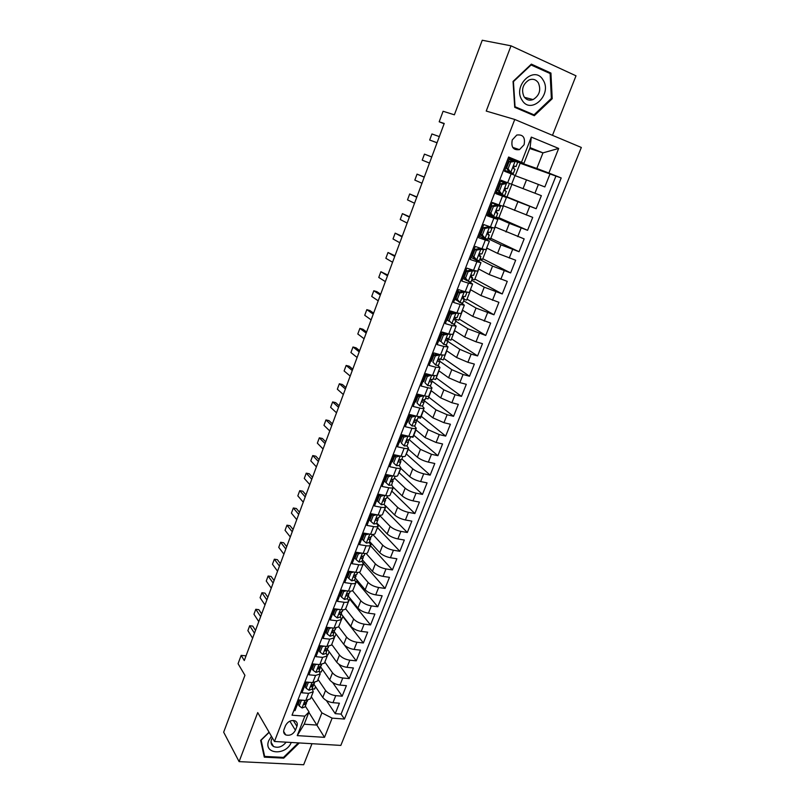 <?xml version="1.0" encoding="UTF-8"?>
<svg xmlns="http://www.w3.org/2000/svg" width="805" height="805" viewBox="0 0 805 805"><rect width="100%" height="100%" fill="white"/><g stroke="black" fill="none" stroke-linecap="round" stroke-linejoin="round"><path stroke-width="1.21" d="M512.262 139.919C510.913 147.164 513.328 150.404 519.487 149.629L524.085 144.749C525.454 137.454 523.009 134.224 516.76 135.059L512.262 139.919M552.482 135.331L576.008 75.811L511.014 45.825L482.245 40.25L454.382 114.813L443.092 111.271L439.188 121.797L444.108 123.779M340.837 745.41L581.331 147.466L514.757 119.462L274.455 741.475L340.837 745.41M274.455 741.475L257.721 712.586L239.095 761.621L303.666 764.75L311.988 743.699M239.095 761.621L223.669 732.198L244.931 675.304L238.069 663.692L241.168 655.361L244.287 660.553L444.229 123.467L439.188 121.797M508.549 157.237L509.736 157.71L504.494 171.234L511.165 173.83L507.683 182.765L511.598 184.254L515.069 175.389L511.165 173.83M507.683 182.765L501.002 180.209L495.8 193.603L502.481 196.098L499.03 204.953L502.984 206.301L506.415 197.507L502.481 196.098M499.03 204.953L492.348 202.488L487.196 215.77L493.868 218.175L490.456 226.94L494.441 228.147L497.852 219.433L493.868 218.175M490.456 226.94L483.775 224.575L478.663 237.727L485.345 240.041L481.954 248.735L485.989 249.792L489.36 241.158L485.345 240.041M481.954 248.735L475.272 246.461L470.211 259.492L476.892 261.716L473.531 270.329L477.596 271.245L480.947 262.682L476.892 261.716M473.531 270.329L466.86 268.135L461.839 281.056L468.52 283.189L465.189 291.722L469.295 292.497L472.605 284.024L468.52 283.189M465.189 291.722L458.508 289.629L453.537 302.428L460.219 304.471L456.918 312.934L461.054 313.568L464.344 305.165L460.219 304.471M456.918 312.934L450.247 310.921L445.316 323.61L451.997 325.562L448.727 333.954L452.893 334.457L456.153 326.126L451.997 325.562M448.727 333.954L442.046 332.022L437.165 344.6L443.847 346.472L440.607 354.784L444.803 355.156L448.033 346.895L443.847 346.472M440.607 354.784L433.925 352.942L429.085 365.4L435.767 367.191L432.557 375.432L436.783 375.673L439.983 367.483L435.767 367.191M432.557 375.432L425.875 373.671L421.075 386.018L427.757 387.728L424.577 395.899C427.133 396.513 428.552 396.553 428.834 396.01L432.003 387.899C431.732 388.413 430.313 388.362 427.757 387.728M424.577 395.899L417.896 394.219L413.136 406.465L419.818 408.085L416.658 416.185C419.214 416.769 420.653 416.759 420.955 416.175L424.094 408.125C423.802 408.699 422.373 408.688 419.818 408.085M416.658 416.185L409.987 414.585L405.277 426.72L411.949 428.27L408.819 436.29C411.375 436.843 412.814 436.803 413.136 436.159L416.255 428.19C415.944 428.803 414.505 428.834 411.949 428.27M408.819 436.29L402.148 434.77L397.469 446.805L404.15 448.274L401.051 456.224C403.607 456.747 405.056 456.666 405.398 455.972L408.487 448.073C408.155 448.737 406.706 448.808 404.15 448.274M401.051 456.224L394.37 454.785L389.741 466.709L396.412 468.108L393.343 475.986C395.899 476.48 397.358 476.359 397.72 475.614L400.779 467.786C400.427 468.5 398.978 468.611 396.412 468.108M393.343 475.986L386.672 474.628L382.073 486.451L388.755 487.77L385.706 495.578C388.262 496.041 389.731 495.88 390.103 495.095L393.142 487.327C392.77 488.092 391.311 488.233 388.755 487.77M385.706 495.578L379.034 494.29L374.476 506.013L381.147 507.261L378.129 515.009C380.685 515.431 382.164 515.24 382.556 514.405L385.575 506.697C385.182 507.512 383.703 507.693 381.147 507.261M378.129 515.009L371.457 513.791L366.949 525.413L373.611 526.581L370.622 534.268C373.178 534.661 374.657 534.429 375.08 533.554L378.058 525.917C377.656 526.772 376.166 526.993 373.611 526.581M370.622 534.268L363.951 533.121L359.473 544.643L366.144 545.74L363.176 553.357C365.732 553.729 367.221 553.458 367.654 552.532L370.612 544.965C370.189 545.86 368.7 546.122 366.144 545.74M363.176 553.357L356.504 552.29L352.077 563.711L358.738 564.738L355.79 572.295C358.346 572.637 359.845 572.325 360.298 571.359L363.236 563.852C362.793 564.798 361.294 565.09 358.738 564.738M355.79 572.295L349.129 571.298L344.731 582.619L351.393 583.575L348.474 591.071C351.02 591.383 352.54 591.041 353.003 590.025L355.911 582.579C355.458 583.575 353.948 583.907 351.393 583.575M348.474 591.071L341.813 590.135L337.446 601.365L344.107 602.261L341.209 609.687C343.765 609.969 345.285 609.586 345.768 608.54L348.656 601.154C348.173 602.19 346.663 602.553 344.107 602.261M341.209 609.687L334.558 608.822L330.231 619.961L336.882 620.786L334.015 628.152L338.593 626.894L341.451 619.568L336.882 620.786M334.015 628.152L327.363 627.357L323.067 638.395L329.718 639.15L326.87 646.455L331.479 645.107L334.317 637.842L329.718 639.15M326.87 646.455L320.219 645.721L315.973 656.679L322.614 657.363L319.796 664.608L324.415 663.159L327.233 655.954L322.614 657.363M319.796 664.608L313.145 663.944L308.929 674.801L315.57 675.435L312.773 682.62L317.422 681.07L320.209 673.926L315.57 675.435M312.773 682.62L306.131 682.016L301.945 692.783L308.587 693.346L313.246 691.747L312.249 688.617M313.849 684.169L322.785 697.462C325.099 700.31 328.5 702.041 332.978 702.674L339.398 703.198L335.232 713.653L326.397 700.551M318.045 679.45L325.542 690.449C327.877 693.266 331.288 695.007 335.766 695.651L342.185 696.194L332.606 682.479M342.185 696.194L346.381 685.659L339.962 685.075C335.474 684.411 332.052 682.67 329.708 679.883L320.481 666.641M327.414 649.323L336.681 662.153C339.066 664.9 342.507 666.631 346.995 667.335L353.415 667.969L349.189 678.605L338.694 664.095M334.407 631.855L343.715 644.282C346.13 646.979 349.591 648.699 354.089 649.444L360.509 650.148L356.243 660.855L344.409 645.067M341.34 614.094L350.809 626.26C353.264 628.906 356.736 630.627 361.234 631.402L367.664 632.167L363.367 642.974L342.9 616.65M348.334 596.183L357.953 608.097C360.449 610.693 363.941 612.394 368.449 613.209L374.878 614.044L370.542 624.942L349.742 599.162M355.377 578.131L365.168 589.773C367.694 592.319 371.206 594.02 375.714 594.875L382.144 595.77L377.776 606.759L356.635 581.532M362.481 559.928L372.433 571.298C374.999 573.794 378.531 575.495 383.049 576.38L389.479 577.346L385.072 588.425L363.578 563.752M369.646 541.574L379.769 552.673C382.365 555.118 385.917 556.808 390.435 557.734L396.875 558.771L392.427 569.93L370.582 545.84M376.871 523.069L387.165 533.896C389.791 536.281 393.363 537.961 397.891 538.927L404.321 540.034L399.844 551.294L377.646 527.778M385.273 505.54L394.611 514.959C397.278 517.283 400.88 518.953 405.408 519.97L411.848 521.137L407.33 532.497L384.76 509.575M393.172 487.216L402.128 495.86C404.835 498.124 408.457 499.794 412.985 500.851L419.425 502.089L414.867 513.54L391.934 491.221M400.618 468.208L409.715 476.59C412.452 478.804 416.094 480.464 420.633 481.561L427.073 482.869L422.474 494.421L399.169 472.726M408.105 449.039L417.362 457.17C420.14 459.323 423.802 460.973 428.351 462.11L434.781 463.499L430.152 475.141L406.465 454.07M415.672 429.699L425.07 437.568L436.119 442.488L442.559 443.947L437.89 455.7L413.81 435.264M423.289 410.198L432.849 417.805L443.968 422.706L450.408 424.245L445.688 436.089L421.226 416.296M430.977 390.526L440.697 397.881L451.877 402.742L458.317 404.362L453.557 416.306L428.703 397.177M438.725 370.692L448.606 377.766L459.856 382.606L466.296 384.307L461.496 396.362L436.24 377.897M446.554 350.688L456.586 357.49L467.906 362.3L474.346 364.071L469.506 376.237L443.837 358.456M454.433 330.503L464.646 337.033L476.027 341.813L482.467 343.665L477.586 355.931L451.504 338.855M462.392 310.156L472.766 316.395L490.658 323.087L485.737 335.454L459.232 319.092M470.412 289.619L480.957 295.566L498.919 302.318L493.958 314.795L467.021 299.158M478.512 268.91L489.229 274.565L507.261 281.368L502.25 293.956L474.88 279.043M486.673 248.02L497.571 253.374L515.673 260.226L510.612 272.935L482.809 258.767M494.914 226.95L524.156 238.904L519.054 251.724L490.798 238.32M503.226 205.678L532.719 217.38L527.577 230.311L498.869 217.692M511.608 184.234L541.363 195.665L536.17 208.716L506.999 196.883M506.415 197.507L495.95 193.21M497.852 219.433L487.578 214.784M489.36 241.158L479.277 236.167M480.947 262.682L471.046 257.358M472.605 284.024L468.45 281.448M466.92 280.603L462.885 278.369M464.344 305.165L461.084 302.911M458.166 301.181L454.795 299.188M456.153 326.126L453.457 324.033M449.351 321.447L446.785 319.827M448.033 346.895L445.698 344.882M440.395 341.34L438.836 340.294M439.983 367.483L437.91 365.51M431.621 361.043L430.957 360.57M432.003 387.899L430.122 385.907M423.802 381.178L423.148 380.685M424.094 408.125L422.353 406.112M416.054 401.132L415.41 400.618M416.255 428.19L414.615 426.127M408.366 420.914L407.733 420.381M408.487 448.073L406.928 445.95M400.749 440.526L400.125 439.983M400.779 467.786L399.29 465.592M393.192 459.977L392.578 459.414M393.142 487.327L391.703 485.053M385.696 479.267L385.092 478.683M385.575 506.697L384.176 504.343M378.27 498.386L377.676 497.792M378.058 525.917L376.71 523.471M370.894 517.353L370.31 516.74M370.612 544.965L369.304 542.439M363.588 536.16L363.015 535.526M363.236 563.852L361.968 561.246M356.343 554.806L355.78 554.162M355.911 582.579L354.683 579.902M349.159 573.301L348.605 572.637M348.656 601.154L347.468 598.397M342.034 591.645L341.491 590.961M341.451 619.568L340.304 616.741M334.961 609.838L334.427 609.144M334.317 637.842L333.21 634.934M327.957 627.88L327.585 627.377M327.233 655.954L326.166 652.976M320.209 673.926L319.183 670.867M295.405 730.256L296.924 726.352C297.77 723.826 297.166 721.994 295.113 720.878C291.068 719.851 287.868 721.421 285.534 725.587L284.014 729.511C283.189 731.976 283.763 733.778 285.725 734.905C289.79 736.012 293.02 734.462 295.405 730.256L289.84 721.169M529.71 148.523L542.973 152.869L530.072 147.607L523.914 163.335L508.629 157.025L292.024 715.212L304.853 716.148L309.029 711.902L305.377 706.216M521.529 162.157L531.32 137.112L558.67 148.442L548.889 173.045L561.196 177.945L344.449 719.036L332.133 718.14L324.506 737.34L297.236 735.619L304.853 716.148M514.989 175.601L526.49 179.877L523.049 188.642M511.9 184.345L506.959 197.004L496.091 192.858L517.897 201.723L514.476 210.407M487.911 213.909L491.875 215.66M495.729 217.36L509.374 223.377L505.983 231.981M487.9 238.632L500.921 244.841L497.571 253.374M479.74 259.542L492.559 266.103L489.229 274.565M471.65 280.261L484.258 287.184L480.957 295.566M463.63 300.808L476.037 308.084L472.766 316.395M455.68 321.185L467.886 328.792L464.646 337.033M447.791 341.38L459.806 349.33L456.586 357.49M439.973 361.395L451.796 369.676L448.606 377.766M431.852 380.976L443.847 389.851L440.697 397.881M423.863 400.407L435.978 409.856L432.849 417.805M416.437 420.049L428.169 429.689L425.07 437.568M409.353 439.792L420.431 449.351L417.362 457.17M401.876 459.001L412.764 468.842L409.715 476.59M394.45 478.029L405.156 488.172L402.128 495.86M387.084 496.906L397.61 507.331L394.611 514.959M370.471 516.337L371.055 516.951M379.779 515.623L390.133 526.339L387.165 533.896M363.357 534.661L363.93 535.295M372.785 534.46L382.717 545.186L379.769 552.673M356.293 552.844L356.857 553.488M366.104 553.458L375.361 563.872L372.433 571.298M359.342 572.184L368.066 582.407L365.168 589.773M352.51 590.639L360.831 600.782L357.953 608.097M345.617 608.822L353.657 619.015L350.809 626.26M338.664 626.723L346.542 637.087L343.715 644.282M331.73 644.443L339.489 655.018L336.681 662.153M324.868 662.022L332.485 672.809L329.708 679.883M335.232 713.653L341.079 714.095L555.933 176.084L520.161 163.224M526.49 179.877L544.844 186.931L550.077 173.759M536.17 208.716L517.897 201.723M527.577 230.311L509.374 223.377M519.054 251.724L500.921 244.841M510.612 272.935L492.559 266.103M502.25 293.956L484.258 287.184M493.958 314.795L476.037 308.084M485.737 335.454L467.886 328.792M477.586 355.931L471.146 354.13L459.806 349.33M469.506 376.237L463.066 374.506L451.796 369.676M461.496 396.362L455.067 394.712L443.847 389.851M453.557 416.306L447.127 414.736L435.978 409.856M445.688 436.089L439.248 434.599L428.169 429.689M437.89 455.7L431.45 454.282L420.431 449.351M430.152 475.141L423.712 473.803C419.174 472.686 415.521 471.036 412.764 468.842M422.474 494.421L416.044 493.153C411.506 492.076 407.873 490.416 405.156 488.172M414.867 513.54L408.437 512.342C403.899 511.306 400.296 509.646 397.61 507.331M407.33 532.497L400.89 531.37C396.362 530.374 392.78 528.704 390.133 526.339M399.844 551.294L393.414 550.238C388.885 549.282 385.323 547.601 382.717 545.186M392.427 569.93L385.998 568.944C381.479 568.038 377.937 566.348 375.361 563.872M385.072 588.425L378.642 587.499C374.124 586.624 370.602 584.933 368.066 582.407M377.776 606.759L371.347 605.893C366.839 605.068 363.337 603.358 360.831 600.782M370.542 624.942L364.112 624.147C359.614 623.352 356.122 621.641 353.657 619.015M363.367 642.974L356.937 642.239C352.439 641.484 348.978 639.764 346.542 637.087M356.243 660.855L349.823 660.191C345.335 659.476 341.884 657.745 339.489 655.018M349.189 678.605L342.769 677.991C338.281 677.307 334.85 675.586 332.485 672.809M293.835 710.533L295.022 710.614L299.168 699.937L305.809 700.471L310.478 698.831L313.246 691.747M523.914 163.335L509.515 158.293M309.029 711.902L304.21 724.208L317.079 725.094L321.899 712.868L332.133 718.14M308.868 712.324L324.506 737.34M311.283 696.748L321.899 712.868M511.014 45.825L486.23 111.07L514.757 119.462M246.028 655.854L241.168 655.361M509.313 158.806L536.814 168.476L542.973 152.869L558.67 148.442M341.079 714.095L344.449 719.036M315.53 686.675L314.604 689.05L312.41 688.859M322.322 669.287L321.276 671.984L319.847 671.843M329.175 651.758L327.997 654.787L327.212 654.696M336.088 634.099L334.397 637.409M343.051 616.288L341.31 619.941M350.064 598.326L348.193 602.321M357.138 580.224L355.136 584.561M364.273 561.971L362.129 566.67M371.467 543.576L369.183 548.618M378.722 525.021L376.297 530.425M386.038 506.315L383.462 512.091M393.414 487.448L390.687 493.596M400.85 468.43L397.982 474.96M408.346 449.24L405.287 456.153M415.913 429.9L413.025 437.276L410.58 436.723M423.531 410.389L420.492 418.167L418.047 417.584M431.228 390.717L428.029 398.908L425.573 398.294M427.656 375.11L427.998 374.234M438.987 370.874L435.626 379.477L433.171 378.833M435.636 354.572L436.028 353.576M446.805 350.859L443.283 359.885L440.526 359.131M443.696 333.854L443.917 333.29M454.694 330.674L451.001 340.123L447.5 339.126M462.654 310.317L458.79 320.199L455.872 319.333M470.684 289.78L466.648 300.104L464.203 299.349M478.784 269.061L474.568 279.838L472.122 279.053M486.955 248.161L482.567 259.401L480.112 258.576M495.196 227.07L490.627 238.783L488.172 237.928M491.694 215.428L487.921 213.899M503.517 205.808L498.758 217.984L496.303 217.098M498.184 193.713L498.506 192.898M502.723 182.061L503.125 181.014M511.195 160.265L511.467 159.571L509.313 158.816M506.607 172.059L506.929 171.224M515.281 175.701L520.231 163.053L511.467 159.571M555.933 176.084L561.196 177.945M548.889 173.045L536.814 168.476M304.21 724.208L297.236 735.619M531.32 137.112L530.072 147.607M269.071 732.178L260.649 740.369L264.292 757.153L283.732 758.149L299.309 742.945M531.36 64.128L513.047 81.426L514.717 107.327L534.309 115.699L552.21 98.723L550.932 73.064L531.36 64.128M283.3 757.384L283.732 758.149M547.36 72.279L550.932 73.064M551.274 98.492L552.21 98.723M302.489 700.209L301.261 700.632L299.198 705.945L302.127 707.987L305.125 706.86L306.655 702.101M299.933 699.998L298.222 704.415L299.198 705.945M307.329 701.135L305.518 702.473L304.421 704.576L306.433 703.52M254.461 633.203L249.691 625.737L252.73 626.089L255.507 630.406M252.619 638.164L247.88 630.647L249.691 625.737M301.261 700.632L300.909 700.078M271.436 736.263L268.749 740.63C262.973 754.345 285.936 756.026 291.249 742.472M272.362 737.853L271.557 739.443C270.5 742.592 271.164 744.957 273.549 746.517C278.138 748.288 282.344 746.839 286.147 742.17M298.353 742.894L283.491 757.394L264.654 756.418L261.132 740.167L269.172 732.349M263.799 754.889L264.654 756.418M284.598 733.023L283.823 732.741M522.043 100.112C530.726 115.276 552.592 94.547 543.154 80.128C534.651 64.551 512.242 85.702 522.043 100.112M523.964 96.59C526.279 99.911 529.318 100.907 533.091 99.568C539.431 95.574 541.202 90.029 538.394 82.935C536.05 79.494 532.93 78.498 529.046 79.957C522.797 84.082 521.097 89.627 523.964 96.59M530.666 64.792L550.127 73.537L551.365 98.401L534.017 114.843L514.717 107.286M534.017 114.843L515.049 106.723L513.429 81.637L531.169 64.893M309.623 682.328L308.184 682.811L306.101 688.174L309.029 690.267L312.018 689.211L313.548 684.391M306.896 682.087L305.115 686.675L306.101 688.174M314.232 683.445L312.441 684.723L311.374 686.856L313.336 685.84M260.639 616.62L255.789 609.284L258.828 609.667L261.645 613.903M258.777 621.611L253.957 614.235L255.789 609.284M308.184 682.811L307.752 682.167M316.808 664.316L315.168 664.86L313.075 670.263L315.993 672.406L318.971 671.4L320.501 666.53M313.91 664.024L312.058 668.784L313.075 670.263M321.195 665.604L319.424 666.832L318.367 668.975L320.299 668.009M266.858 599.906L261.927 592.721L264.966 593.124L267.834 597.28M264.986 604.937L260.085 597.702L261.927 592.721M315.168 664.86L314.644 664.095M324.053 646.143L322.211 646.747L320.098 652.201L323.016 654.395L325.975 653.459L327.504 648.518M320.984 645.811L319.072 650.752L320.098 652.201M328.219 647.623L326.458 648.79C325.029 649.404 324.687 650.118 325.431 650.953L327.313 650.027M273.126 583.062L268.115 576.028L271.154 576.461L274.072 580.526M271.245 588.133L266.254 581.049L268.115 576.028M322.211 646.747L321.587 645.872M331.358 627.83L329.315 628.494L327.182 633.988L330.09 636.232L333.039 635.356L334.568 630.365M328.128 627.447L326.136 632.569L327.182 633.988M335.293 629.48L333.552 630.597C332.103 631.221 331.771 631.945 332.556 632.78L334.387 631.905M279.446 566.096L274.344 559.213L277.393 559.666L280.361 563.651M277.544 571.198L272.472 564.265L274.344 559.213M329.315 628.494L328.571 627.498M338.724 609.365L336.47 610.079L334.317 615.614L337.225 617.918L340.163 617.113L341.682 612.052M335.323 608.922L333.26 614.235L334.317 615.614M342.427 611.196L340.706 612.253C339.237 612.887 338.915 613.631 339.74 614.457L341.521 613.631M285.815 549L280.623 542.258L283.672 542.751L286.691 546.645M283.893 554.142L278.741 547.36L280.623 542.258M336.47 610.079L335.605 608.962M346.16 590.749L343.695 591.514L341.521 597.099L344.429 599.443L347.347 598.709L348.867 593.587M342.578 590.246L340.445 595.74L341.521 597.099M349.632 592.762L347.921 593.748C346.432 594.412 346.11 595.147 346.975 595.982L348.716 595.197M292.225 531.763L286.952 525.182L290.001 525.695L293.07 529.509M290.303 536.945L285.05 530.324L286.952 525.182M343.695 591.514L342.689 590.256M353.647 571.973L350.98 572.788L348.786 578.423L351.684 580.828L354.582 580.153L356.102 574.961M350.98 572.788L349.873 571.47L347.68 577.094L348.786 578.423M356.887 574.166L355.196 575.092C353.687 575.766 353.375 576.521 354.281 577.346L355.971 576.611M353.687 576.632L354.321 577.346L353.687 576.581M298.695 514.405L293.332 507.985L296.381 508.519L299.5 512.242M296.743 519.628L291.41 513.157L293.332 507.985M361.193 553.045L358.316 553.91L356.112 559.586L359 562.041L361.888 561.447L363.387 556.185M358.316 553.91L357.189 552.622L354.985 558.298L356.112 559.586M364.202 555.42L362.542 556.285C361.002 556.969 360.7 557.724 361.646 558.549L363.286 557.875M361.646 558.549L361.022 557.825L361.646 558.549M305.206 496.906L299.752 490.648L302.801 491.211L305.981 494.834M303.244 502.169L297.82 495.86L299.752 490.648M368.811 533.957L365.722 534.862L363.498 540.598L366.386 543.103L369.254 542.58L370.743 537.237M365.722 534.862L364.574 533.614L362.361 539.33L363.498 540.598M364.574 533.614L365.4 533.373M371.588 536.502L369.908 537.317C368.378 538.022 368.096 538.787 369.042 539.602L370.662 538.978M311.776 479.267L306.232 473.169L309.281 473.773L312.501 477.295M309.794 484.57L304.28 478.432L306.232 473.169M376.488 514.707L373.188 515.663L370.944 521.439L373.832 524.005L376.68 523.552L378.149 518.128M371.96 514.616L371.336 514.113M373.188 515.663L372.031 514.445L369.787 520.211L370.944 521.439M372.031 514.445L373.188 514.103M379.034 517.434L377.334 518.179C375.834 518.903 375.553 519.668 376.499 520.483L378.098 519.919M318.388 461.496L312.753 455.57L315.812 456.194L319.082 459.625M316.395 466.84L310.79 460.863L312.753 455.57M384.226 495.296L380.725 496.293L378.461 502.119L381.339 504.745L384.176 504.363L385.615 498.859M379.296 495.739L378.662 495.246M380.725 496.293L379.537 495.105L377.283 500.921L378.461 502.119M379.537 495.105L381.037 494.683M386.541 498.204L384.82 498.889C383.341 499.623 383.079 500.398 384.015 501.203L385.605 500.7M325.059 443.585L319.323 437.819L322.382 438.484L325.713 441.814M323.047 448.969L317.351 443.163L319.323 437.819M392.045 475.725L388.322 476.751L386.038 482.628L388.916 485.314L391.723 485.013L393.142 479.418M386.692 476.701L386.048 476.218M388.322 476.751L387.114 475.604L384.84 481.471L386.038 482.628M387.114 475.604L388.956 475.091M394.108 478.814L392.377 479.428C390.918 480.183 390.667 480.957 391.602 481.762L393.172 481.31M331.781 425.533L325.955 419.938L329.014 420.633L332.395 423.863M329.758 430.957L323.962 425.322L325.955 419.938M399.914 455.982L395.99 457.049L393.675 462.976L396.553 465.713L399.35 465.491L400.799 461.758L400.719 459.806M396.553 465.713L393.675 462.976M394.148 457.502L393.504 457.039M395.99 457.049L394.762 455.932L392.458 461.849M394.762 455.932L396.946 455.338M401.745 459.242L399.994 459.796C398.566 460.561 398.314 461.346 399.25 462.151L400.799 461.758M338.553 407.33L332.636 401.916L335.695 402.641L339.126 405.77M336.51 412.804L330.624 407.34L332.636 401.916M407.853 436.069L403.718 437.165L401.393 443.153L404.251 445.95L407.028 445.799L408.497 442.036L408.356 440.013M404.251 445.95L401.393 443.153M401.675 438.141L401.011 437.689M403.718 437.165L402.47 436.089L400.145 442.066M402.47 436.089L404.996 435.425M409.443 439.51L407.682 439.993C406.273 440.778 406.042 441.573 406.968 442.378L408.497 442.036M345.375 388.996L339.358 383.754L342.427 384.508L345.919 387.537M343.322 394.51L337.335 389.218L339.358 383.754M415.873 415.994L411.516 417.121L409.171 423.148L412.029 426.006L414.786 425.936L416.266 422.152L416.044 420.049M412.029 426.006L409.171 423.148M409.252 418.62L408.588 418.177M411.516 417.121L410.248 416.074L407.904 422.102M410.248 416.074L413.116 415.33M410.399 414.686L411.758 415.682M417.211 419.616L415.44 420.019C414.062 420.824 413.83 421.619 414.746 422.424L416.266 422.152M352.258 370.501L346.15 365.45L349.209 366.235L352.761 369.163M350.195 376.066L344.107 370.954L346.15 365.45M423.672 395.668L419.375 396.895L417.01 402.983L419.868 405.891L422.605 405.911L424.094 402.077L423.782 399.894M419.868 405.891L417.01 402.983M416.91 398.928L416.235 398.495M423.812 395.768L425.151 396.03M419.375 396.895L418.087 395.889L415.732 401.957M418.087 395.889L421.307 395.074M420.119 395.376L418.429 394.349M417.694 394.742L419.043 395.647M425.05 399.532L423.259 399.874C421.901 400.689 421.679 401.494 422.595 402.289L424.094 402.077M359.201 351.876L352.982 346.995L356.041 347.82L359.654 350.638M357.108 357.48L350.93 352.55L352.982 346.995M431.379 375.12L427.314 376.488L424.929 382.627L427.777 385.605L430.494 385.696L432.003 381.842L431.571 379.558M427.777 385.605L424.929 382.627M424.617 379.075L423.943 378.652M431.752 375.392L433.875 375.744M427.314 376.488L426.006 375.522L423.621 381.651M426.006 375.522L429.568 374.647M427.304 375.2L425.644 374.265M425.412 374.858L426.338 375.432M432.959 379.286L431.158 379.558C429.82 380.383 429.608 381.198 430.514 381.993L432.003 381.842M366.195 333.089L359.875 328.4L362.934 329.255L366.607 331.962M364.091 338.734L357.802 333.995L359.875 328.4M439.077 354.361L439.761 354.834L435.324 355.901L432.909 362.099L435.747 365.138L438.453 365.319L439.973 361.425L439.389 359.03M435.747 365.138L432.909 362.099M432.406 359.04L431.711 358.627M439.761 354.834L442.277 355.186M435.324 355.901L433.986 354.975L431.581 361.153M433.986 354.975L437.89 354.039M434.489 354.854L433.412 354.27M433.201 354.804L433.895 355.216M436.904 354.27L435.887 353.486M440.929 358.849L439.117 359.05C437.809 359.895 437.608 360.71 438.504 361.505L439.973 361.425M373.238 314.151L366.818 309.653L369.887 310.539L373.611 313.145M371.115 319.847L364.735 315.298L366.818 309.653M446.755 333.381L447.852 334.095L443.394 335.132L440.969 341.38L443.797 344.49L446.473 344.751L448.013 340.827L447.248 338.352M443.797 344.49L440.969 341.38M440.255 338.835L439.56 338.442M447.852 334.095L450.518 334.407L448.979 338.342L447.147 338.372C445.869 339.227 445.678 340.052 446.564 340.847L448.013 340.827M443.394 335.132L442.036 334.246L439.621 340.475M442.036 334.246L446.292 333.25M441.955 334.467L441.241 334.105M441.049 334.588L441.754 334.981M444.461 333.673L441.995 332.143M380.342 295.063L373.822 290.756L376.891 291.682L380.674 294.167M378.209 300.808L371.719 296.441L373.822 290.756M451.545 314.181L450.166 313.326L454.614 312.32L456.002 313.165L451.545 314.181L449.089 320.481L451.917 323.65L454.573 324.002L456.123 320.038L455.207 317.673M451.917 323.65L449.089 320.481M448.174 318.458L447.469 318.076M454.614 312.32L455.67 312.551M456.002 313.165L458.609 313.397M450.166 313.326L447.721 319.625M449.854 314.121L449.14 313.769M448.979 314.181L449.683 314.564M452.008 312.914L449.935 311.726M457.089 317.452L455.258 317.502C454 318.367 453.809 319.203 454.694 319.998L456.123 320.038M387.507 275.813L380.886 271.718L387.799 275.048M385.353 281.609L378.763 277.443L380.886 271.718M459.766 293.04L458.367 292.225L462.825 291.249L464.233 292.054L459.766 293.04L457.29 299.4L460.108 302.63L462.744 303.072L464.304 299.078L463.036 296.653M460.108 302.63L458.639 301.724L455.902 298.575L457.29 299.4M456.163 297.9L455.439 297.528M462.825 291.249L464.083 291.37M464.233 292.054L466.689 292.165M458.367 292.225L455.902 298.575M457.834 293.594L457.109 293.251M456.968 293.604L457.683 293.976M459.534 291.974L457.934 291.128M465.28 296.471L463.439 296.451L462.905 298.967L464.304 299.078M394.732 256.413L388 252.508L394.973 255.759M392.558 262.249L385.857 258.284L388 252.508M468.067 271.708L466.638 270.933L471.106 269.987L472.535 270.752L468.067 271.708L465.572 278.127L468.379 281.428L470.985 281.951L472.565 277.916L471.026 275.672M468.379 281.428L464.143 277.343L465.572 278.127M464.213 277.162L463.489 276.809M471.106 269.987L472.143 269.866M472.535 270.752L475.141 271.325L474.749 270.711M466.638 270.933L464.143 277.343M465.874 272.895L465.139 272.553M465.028 272.845L465.753 273.207M467.031 270.852L466.004 270.339M473.541 275.3L471.69 275.209L471.177 277.735L472.565 277.916M402.017 236.851L395.175 233.158L402.218 236.328M399.823 242.738L393.011 238.974L395.175 233.158M476.439 250.174L474.98 249.449L479.458 248.524L480.917 249.258L476.439 250.174L473.914 256.654L476.721 260.025L479.307 260.649L480.897 256.574L479.146 254.581M476.721 260.025L475.202 259.2L472.475 255.92L473.914 256.654M473.018 256.574L471.609 255.899M479.458 248.524L480.726 248.856L480.092 248.101M480.917 249.258L483.493 249.922L482.698 248.987M474.98 249.449L472.475 255.92M473.994 252.005L473.249 251.673M473.159 251.905L473.893 252.247M474.88 249.721L474.145 249.379M481.883 253.947L480.022 253.776L479.528 256.322L480.897 256.574M409.353 217.139L402.399 213.637L409.514 216.726M407.149 223.066L400.226 219.513L402.399 213.637M484.882 228.459L483.403 227.775L487.78 226.899L489.37 227.563L484.882 228.459L482.336 234.99L485.133 238.431L487.699 239.145L489.299 235.04L487.428 233.38M485.133 238.431L483.664 237.727L480.867 234.295L482.336 234.99M482.185 235.905L479.8 234.808M487.89 226.879L489.148 227.252L487.629 225.943M489.37 227.563L491.925 228.318L490.084 226.819M483.403 227.775L480.867 234.295M482.175 230.934L481.43 230.612M481.37 230.783L482.115 231.105M483.101 228.56L482.356 228.228M490.285 232.404L488.434 232.142L487.961 234.718L489.299 235.04M416.759 197.255L409.695 193.965L416.869 196.963M414.535 203.232L407.501 199.882L409.695 193.965M493.405 206.533L491.905 205.899L496.283 205.054L497.903 205.678L493.405 206.533L490.839 213.134L493.626 216.646L496.172 217.451L497.782 213.305L495.91 212.047M493.626 216.646L492.127 215.982L489.349 212.48L490.839 213.134M491.322 214.965L488.061 213.526M496.393 205.034L492.227 202.82M497.903 205.678L500.428 206.523L498.919 205.587L492.258 202.739M491.905 205.899L489.349 212.48M490.436 209.672L489.682 209.37M489.641 209.461L490.396 209.783M491.392 207.207L490.637 206.895M498.778 210.658L496.916 210.316L496.464 212.912L497.782 213.305M424.225 177.201L417.04 174.132L424.285 177.05M421.981 183.238L414.827 180.099L417.04 174.132M502.008 184.415L500.479 183.822L504.866 183.007L506.506 183.58L502.008 184.415L499.422 191.077L502.199 194.649L504.715 195.555L506.345 191.379L504.685 190.594M502.199 194.649L500.67 194.035L497.903 190.463L499.422 191.077M500.398 193.703L496.403 192.063M504.977 182.987L500.599 181.256M506.506 183.58L500.599 181.246M500.479 183.822L497.903 190.463M498.768 188.229L498.003 187.927M497.993 187.957L498.758 188.259M499.764 185.663L498.999 185.361M507.341 188.712L505.48 188.29L505.047 190.906L506.345 191.379M431.752 156.985L424.456 154.127L431.762 156.955M429.488 163.063L422.223 160.145L424.456 154.127M510.692 162.087L509.142 161.543L513.64 160.738L515.2 161.292L510.692 162.087L508.076 168.809L510.843 172.461L513.338 173.467L504.805 170.429M510.843 172.461L504.816 170.398M515.2 161.292L517.675 162.338L516.025 166.575L514.123 166.061L513.711 168.708L514.989 169.241L513.338 173.467M512.976 160.859L509.052 159.501M509.142 161.543L506.536 168.245L508.076 168.809M509.293 171.888L506.536 168.245M507.422 163.697L508.186 163.979M514.073 166.082L515.985 166.565M506.415 166.263L507.19 166.544M508.207 163.928L507.432 163.646M437.055 142.737L429.679 140.03L431.923 133.962L439.339 136.598M429.679 140.03L437.035 142.797M325.542 690.449L322.785 697.462M335.766 695.651L332.978 702.674M538.414 184.436L534.943 193.21M529.74 206.311L526.299 215.016M521.147 227.996L517.736 236.62M512.624 249.49L509.243 258.033M504.182 270.792L500.831 279.255M495.82 291.903L492.489 300.295M487.518 312.833L484.228 321.145M479.297 333.572L476.027 341.813M471.146 354.13L467.906 362.3M463.066 374.506L459.856 382.606M455.067 394.712L451.877 402.742M447.127 414.736L443.968 422.706M439.248 434.599L436.119 442.488M431.45 454.282L428.351 462.11M423.712 473.803L420.633 481.561M416.044 493.153L412.985 500.851M408.437 512.342L405.408 519.97M400.89 531.37L397.891 538.927M393.414 550.238L390.435 557.734M385.998 568.944L383.049 576.38M378.642 587.499L375.714 594.875M371.347 605.893L368.449 613.209M364.112 624.147L361.234 631.402M356.937 642.239L354.089 649.444M349.823 660.191L346.995 667.335M342.769 677.991L339.962 685.075M308.587 693.346L305.809 700.471M293.282 720.445L296.924 726.352M304.984 700.41L302.046 707.937M304.089 703.651L304.693 704.596M311.948 682.539L308.959 690.217M310.992 685.941L311.605 686.866M318.971 664.528L315.922 672.356M317.955 668.09L318.579 668.985M326.045 646.365L322.936 654.334M324.978 650.088L325.612 650.963M333.19 628.051L330.02 636.171M332.063 631.935L332.696 632.78M340.384 609.576L337.154 617.858M339.207 613.641L339.851 614.457M347.639 590.951L344.359 599.393M346.422 595.187L347.056 595.982M354.965 572.174L351.614 580.767M362.341 553.226L358.929 561.981M369.787 534.128L366.315 543.043M368.418 538.907L369.042 539.602M377.303 514.858L373.762 523.944M375.885 519.829L376.499 520.483M384.871 495.417L381.268 504.675M383.411 500.599L384.015 501.203M392.518 475.815L388.845 485.244M391.009 481.199L391.602 481.762M400.216 456.043L396.483 465.642M398.676 461.627L399.25 462.151M407.994 436.099L404.18 445.879M406.414 441.885L406.968 442.378M415.823 416.004L411.959 425.936M414.223 421.981L414.746 422.424M423.702 395.798L419.797 405.821M431.641 375.422L427.697 385.535M439.651 354.864L435.676 365.057M447.741 334.115L443.726 344.409M455.892 313.195L451.847 323.57M464.123 292.074L460.037 302.549M472.424 270.772L468.309 281.348M470.663 270.077L470.905 269.464M480.806 249.278L476.651 259.945M479.015 248.624L479.327 247.839M489.259 227.584L485.063 238.35M487.448 226.97L487.8 226.064M497.792 205.698L493.556 216.555M495.95 205.124L496.182 204.54M506.395 183.6L502.129 194.569M515.089 161.312L510.773 172.371M512.674 147.355L519.487 149.629M283.632 731.393L285.725 734.905M307.258 701.407L307.631 700.461M304.028 703.973L304.421 704.576M271.044 742.17L273.549 746.517M524.478 97.335L533.091 99.568M314.171 683.707L314.594 682.62M310.951 686.222L311.374 686.856M321.135 665.856L321.608 664.638M317.925 668.331L318.367 668.975M328.158 647.864L328.692 646.506M324.958 650.289L325.431 650.953M335.242 629.721L335.826 628.222M332.052 632.106L332.556 632.78M342.387 611.428L343.021 609.788M339.207 613.772L339.74 614.457M349.581 592.973L350.276 591.192M346.412 595.277L346.975 595.982M356.846 574.378L357.601 572.436M364.162 555.621L364.977 553.528M371.548 536.704L372.423 534.46M378.994 517.625L379.93 515.22M386.511 498.386L387.507 495.82M394.078 478.975L395.144 476.258M401.725 459.403L402.852 456.516M409.433 439.661L410.62 436.612M417.201 419.747L418.459 416.527M425.04 399.662L426.368 396.271M432.949 379.397L434.348 375.834M440.929 358.96L442.398 355.216M457.099 317.532L458.649 313.558M465.29 296.542L466.86 292.537M473.561 275.37L475.141 271.325M481.903 253.998L483.493 249.922M490.315 232.444L491.925 228.318M498.808 210.689L500.428 206.523M507.381 188.732L509.012 184.536"/></g></svg>
